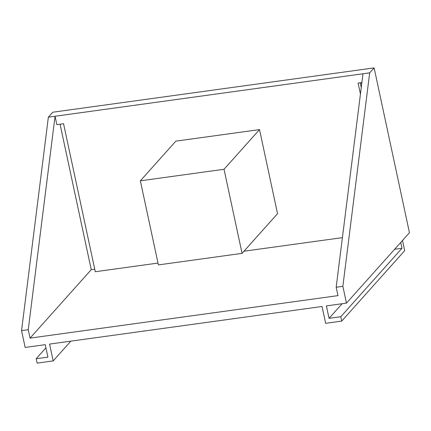 <?xml version="1.0" encoding="UTF-8"?>
<svg xmlns="http://www.w3.org/2000/svg" width="431" height="431" viewBox="0 0 431 431"><rect width="100%" height="100%" fill="white"/><g stroke="black" fill="none" stroke-linecap="round" stroke-linejoin="round"><path stroke-width="0.65" d="M360.235 82.811L361.253 87.574M394.607 249.296L401.978 248.278L340.776 316.72L329.058 318.337L342.128 303.72L329.058 318.337L326.391 305.891L329.058 318.337L340.776 316.72L341.713 321.095L404.687 250.67L402.5 240.466L404.687 250.67L341.713 321.095L325.647 323.309L322.038 306.495L325.647 323.309L341.713 321.095L340.776 316.72L401.978 248.278L394.607 249.296M362.988 73.771L336.175 287.229L337.974 295.639L336.175 287.229L362.988 73.771L369.685 72.85L374.119 67.893L52.803 112.216L48.364 117.173L55.06 116.251L56.86 124.661L63.556 123.735L56.86 124.661L55.06 116.251L28.247 329.704L55.06 116.251L369.685 72.85L342.866 286.308L336.175 287.229L342.866 286.308L346.476 303.122L409.45 232.697L374.119 67.893L369.685 72.85L342.866 286.308L346.476 303.122L326.391 305.891L346.476 303.122L409.45 232.697L374.119 67.893L52.803 112.216L48.364 117.173L362.988 73.771M45.239 344.676L47.906 357.121L45.239 344.676L25.154 347.445L21.55 330.631L48.364 117.173L21.55 330.631L28.247 329.704L21.55 330.631L25.154 347.445L45.239 344.676M60.065 124.22L91.248 269.671L30.046 338.114L28.247 329.704L30.046 338.114L337.974 295.639L30.046 338.114L91.248 269.671L94.739 269.192M400.728 242.454L401.978 248.278L400.728 242.454M70.856 341.142L53.196 360.892L49.587 344.078L322.038 306.495L49.587 344.078L53.196 360.892L37.131 363.107L36.193 358.737L47.906 357.121L36.193 358.737L45.918 347.855L36.193 358.737L37.131 363.107L53.196 360.892L70.856 341.142M361.302 82.666L361.663 84.341M358.096 83.108L361.884 82.585L358.096 83.108L360.445 94.044M342.403 237.637L243.984 251.214L342.403 237.637M95.283 271.724L157.994 263.077L95.283 271.724L63.556 123.735M175.837 141.142L259.516 129.602L224.034 169.281L140.361 180.821L175.837 141.142L140.361 180.821L224.034 169.281L242.06 253.363L158.387 264.903L140.361 180.821L158.387 264.903M277.542 213.684L242.06 253.363L224.034 169.281L259.516 129.602L277.542 213.684"/></g></svg>
